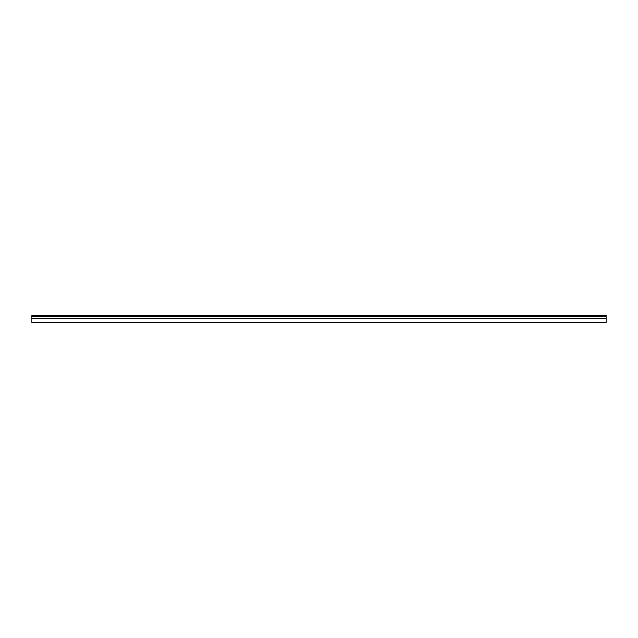 <?xml version="1.0" encoding="UTF-8"?>
<svg xmlns="http://www.w3.org/2000/svg" width="638" height="638" viewBox="0 0 638 638"><rect width="100%" height="100%" fill="white"/><g stroke="black" fill="none" stroke-linecap="round" stroke-linejoin="round"><path stroke-width="0.96" d="M31.9 316.639L31.9 315.635L606.1 315.635L606.1 316.639L31.9 316.639L606.1 316.751L606.1 318.282L31.9 318.282L31.9 322.365L606.1 322.365L606.1 318.282M31.9 316.751L31.9 318.282M31.9 322.094L606.1 322.094M606.1 315.906L31.9 315.906M31.9 318.402L606.1 318.402"/></g></svg>
